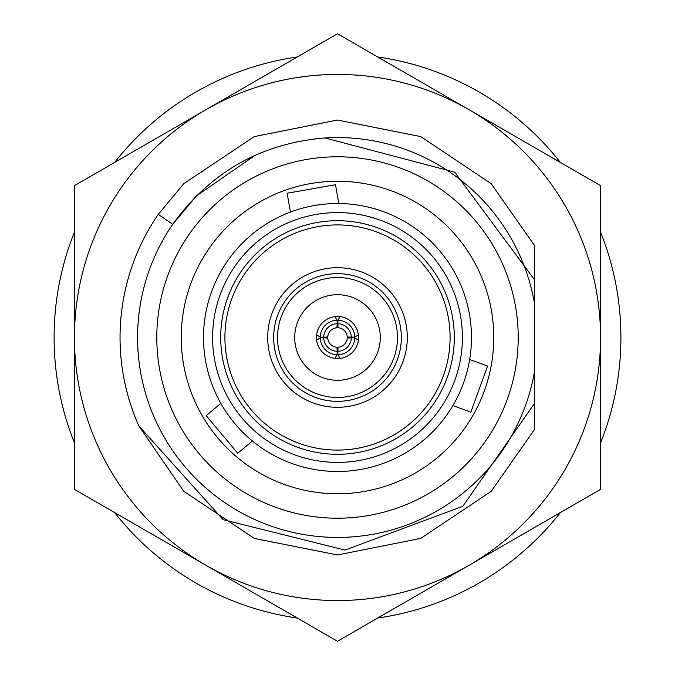 <?xml version="1.0" encoding="UTF-8"?>
<svg xmlns="http://www.w3.org/2000/svg" width="675" height="675" viewBox="0 0 675 675"><rect width="100%" height="100%" fill="white"/><g stroke="black" fill="none" stroke-linecap="round" stroke-linejoin="round"><path stroke-width="1.01" d="M252.382 440.969L237.752 453.254L206.187 415.64L220.818 403.355M290.452 212.051L287.128 193.236L335.492 184.714L338.808 203.521M181.238 337.5A156.262 156.262 0 0 0 337.5 493.763A156.262 156.262 0 0 0 493.763 337.5A156.262 156.262 0 0 0 337.5 181.238A156.262 156.262 0 0 0 181.238 337.5M518.206 337.5A180.706 180.706 0 0 0 337.5 156.794A180.706 180.706 0 0 0 156.794 337.5A180.706 180.706 0 0 0 337.5 518.206A180.706 180.706 0 0 0 518.206 337.5M469.665 359.48L487.62 366.01L470.829 412.155L452.874 405.616M358.543 337.5A21.043 21.043 0 0 0 337.5 316.457A21.043 21.043 0 0 0 316.457 337.5A21.043 21.043 0 0 0 337.5 358.543A21.043 21.043 0 0 0 358.543 337.5M294.713 337.5A42.787 42.787 0 0 0 337.5 380.287A42.787 42.787 0 0 0 380.287 337.5A42.787 42.787 0 0 0 337.5 294.713A42.787 42.787 0 0 0 294.713 337.5M401.338 337.5A63.838 63.838 0 0 0 337.5 273.662A63.838 63.838 0 0 0 273.662 337.5A63.838 63.838 0 0 0 337.5 401.338A63.838 63.838 0 0 0 401.338 337.5M397.474 337.5A59.974 59.974 0 0 0 337.5 277.526A59.974 59.974 0 0 0 277.526 337.5A59.974 59.974 0 0 0 337.5 397.474A59.974 59.974 0 0 0 397.474 337.5M267.705 337.5A69.795 69.795 0 0 0 337.5 407.295A69.795 69.795 0 0 0 407.295 337.5A69.795 69.795 0 0 0 337.5 267.705A69.795 69.795 0 0 0 267.705 337.5M454.3 337.5A116.8 116.8 0 0 0 337.5 220.7A116.8 116.8 0 0 0 220.7 337.5A116.8 116.8 0 0 0 337.5 454.3A116.8 116.8 0 0 0 454.3 337.5M450.09 337.5A112.59 112.59 0 0 0 337.5 224.91A112.59 112.59 0 0 0 224.91 337.5A112.59 112.59 0 0 0 337.5 450.09A112.59 112.59 0 0 0 450.09 337.5M462.4 337.5A124.9 124.9 0 0 0 337.5 212.6A124.9 124.9 0 0 0 212.6 337.5A124.9 124.9 0 0 0 337.5 462.4A124.9 124.9 0 0 0 462.4 337.5M74.444 232.065A283.399 283.399 0 0 0 74.444 442.935M114.666 512.595A283.399 283.399 0 0 0 297.278 618.03M377.722 618.03A283.399 283.399 0 0 0 560.334 512.595M600.556 442.935A283.399 283.399 0 0 0 600.556 232.065M138.839 425.942L223.121 519.666L344.984 550.058L462.78 506.326L534.617 403.22L534.617 429.334L491.265 491.265L420.719 538.405L337.5 554.96L254.281 538.405L183.735 491.265L138.839 425.942A217.46 217.46 0 0 1 158.254 214.38L183.735 183.735L254.281 136.595L337.5 120.04L420.719 136.595L491.265 183.735L534.617 245.666L534.617 279.906L454.697 172.159L324.953 137.97A199.918 199.918 0 0 1 534.617 304.121L534.617 279.906M534.617 403.22L534.617 370.879A199.918 199.918 0 0 1 262.457 522.804A199.918 199.918 0 0 1 172.707 224.311L158.254 214.38L183.735 183.735L254.281 136.595L337.5 120.04L420.719 136.595L491.265 183.735L534.617 245.666M471.479 337.5A133.979 133.979 0 0 0 337.5 203.521A133.979 133.979 0 0 0 203.521 337.5A133.979 133.979 0 0 0 337.5 471.479A133.979 133.979 0 0 0 471.479 337.5L471.471 335.872M534.617 370.879L534.617 304.121M255.04 155.377L196.13 196.13L172.707 224.311L196.729 195.539L172.707 224.311C210.473 172.024 261.225 143.252 324.953 137.97M560.334 162.405A283.399 283.399 0 0 0 377.722 56.97M297.278 56.97A283.399 283.399 0 0 0 114.666 162.405M337.002 347.245A9.762 9.762 0 0 1 327.755 337.998L323.696 337.854A13.812 13.812 0 0 0 337.146 351.304L337.002 347.245M337.146 351.304L337.146 354.755A17.255 17.255 0 0 1 320.245 337.854L323.696 337.854M334.842 358.374L337.146 354.755M320.245 337.854L316.626 340.158M327.755 337.002A9.762 9.762 0 0 1 337.002 327.755L337.146 323.696A13.812 13.812 0 0 0 323.696 337.146L327.755 337.002M316.626 334.842L320.245 337.146A17.255 17.255 0 0 1 337.146 320.245L337.146 323.696M320.245 337.146L323.696 337.146M337.146 320.245L334.842 316.626M337.854 351.304A13.812 13.812 0 0 0 351.304 337.854L347.245 337.998A9.762 9.762 0 0 1 337.998 347.245L337.854 354.755L340.158 358.374M351.304 337.854L354.755 337.854A17.255 17.255 0 0 1 337.854 354.755M358.374 340.158L354.755 337.854M340.158 316.626L337.854 320.245L337.998 327.755A9.762 9.762 0 0 1 347.245 337.002L354.755 337.146L358.374 334.842M337.854 323.696A13.812 13.812 0 0 1 351.304 337.146M337.854 320.245A17.255 17.255 0 0 1 354.755 337.146M74.444 337.5L74.444 489.375L337.5 641.25L600.556 489.375L600.556 185.625L337.5 33.75L74.444 185.625L74.444 337.5A263.056 263.056 0 0 1 469.024 109.688A263.056 263.056 0 0 1 469.024 565.312A263.056 263.056 0 0 1 74.444 337.5"/></g></svg>
